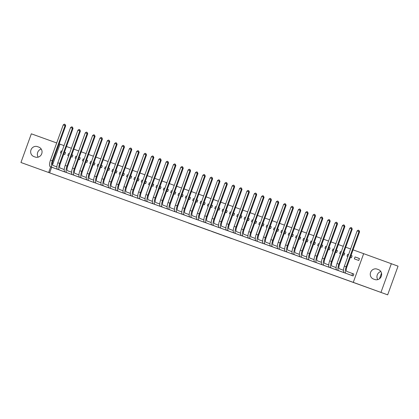 <?xml version="1.0" encoding="UTF-8"?>
<svg xmlns="http://www.w3.org/2000/svg" width="419" height="419" viewBox="0 0 419 419"><rect width="100%" height="100%" fill="white"/><g stroke="black" fill="none" stroke-linecap="round" stroke-linejoin="round"><path stroke-width="0.63" d="M222.782 235.426L231.639 238.621L222.782 235.426M188.403 223.008L199.145 226.899L188.403 223.008M51.694 167.186L49.641 172.858L354.27 282.725L353.28 282.359L363.661 253.668L353.055 249.855M49.641 172.858L20.95 162.499L31.336 133.813L56.696 142.958M363.661 253.668L398.05 266.159L387.664 294.845L20.95 162.499M387.664 294.845L353.28 282.359M211.585 231.382L221.578 234.991L211.605 231.33M209.846 230.759L195.956 225.689L209.846 230.759M379.473 278.771L381.51 273.141M62.19 171.015L66.611 172.57M71.11 156.716L72.204 157.109L72.906 155.171L71.811 154.779M69.355 153.893L68.496 153.584L69.35 153.904M68.653 155.831L67.794 155.522L68.496 153.584M76.876 176.331L81.302 177.871M85.806 162.017L86.901 162.41L87.602 160.472L86.508 160.079M84.051 159.194L83.192 158.885L84.046 159.204M83.35 161.132L82.491 160.823L83.192 158.885M91.578 181.616L95.998 183.171M100.502 167.317L101.597 167.71L102.299 165.772L101.204 165.379M98.743 164.494L97.889 164.185L98.743 164.499M98.041 166.432L97.187 166.123L97.889 164.185M106.269 186.926L110.695 188.471M115.199 172.618L116.288 173.01L116.99 171.072L115.901 170.68M113.439 169.789L112.585 169.486L113.434 169.8M112.737 171.732L111.883 171.423L112.585 169.486M120.965 192.227L125.391 193.772M129.89 177.918L130.985 178.311L131.686 176.373L130.592 175.98M128.135 175.09L127.276 174.781L128.13 175.1M127.434 177.033L126.575 176.724L127.276 174.781M135.662 197.511L140.082 199.072M144.586 183.218L145.681 183.611L146.383 181.673L145.288 181.28M142.832 180.39L141.973 180.081L142.827 180.4M142.13 182.328L141.271 182.019L141.973 180.081M150.358 202.812L154.779 204.367M159.283 188.519L160.372 188.911L161.074 186.974L159.985 186.581M157.523 185.69L156.669 185.381L157.523 185.701M156.821 187.628L155.968 187.319L156.669 185.381M165.055 208.112L169.475 209.668M173.974 193.819L175.069 194.212L175.771 192.274L174.676 191.876M172.219 190.991L171.361 190.682L172.214 191.001M171.518 192.929L170.659 192.62L171.361 190.682M179.746 213.412L184.171 214.968M188.67 199.114L189.765 199.512L190.467 197.574L189.372 197.176M186.916 196.291L186.057 195.982L186.911 196.302M186.214 198.229L185.355 197.92L186.057 195.982M194.437 218.728L198.863 220.268M203.367 204.414L204.462 204.812L205.163 202.875L204.069 202.477M201.607 201.591L200.753 201.282L201.607 201.602M200.905 203.529L200.052 203.22L200.753 201.282M209.139 224.013L213.559 225.569M218.063 209.715L219.153 210.113L219.855 208.17L218.765 207.777M216.304 206.892L215.45 206.583L216.304 206.902M215.602 208.83L214.748 208.521L215.45 206.583M223.83 229.329L228.255 230.869M232.755 215.015L233.849 215.408L234.551 213.47L233.456 213.077M231 212.192L230.141 211.883L230.995 212.203M230.298 214.13L229.439 213.821L230.141 211.883M238.526 234.614L242.947 236.169M247.451 220.315L248.546 220.708L249.247 218.77L248.153 218.378M245.696 217.492L244.837 217.183L245.691 217.503M244.995 219.43L244.136 219.121L244.837 217.183M253.223 239.914L257.643 241.47M262.147 225.616L263.242 226.009L263.944 224.071L262.849 223.678M260.388 222.793L259.534 222.484L260.388 222.798M259.686 224.731L258.832 224.422L259.534 222.484M267.914 245.225L272.34 246.77M276.844 230.916L277.933 231.309L278.635 229.371L277.546 228.978M275.084 228.093L274.23 227.784L275.079 228.098M274.382 230.031L273.528 229.722L274.23 227.784M282.616 250.515L287.036 252.07M291.535 236.216L292.63 236.609L293.331 234.671L292.237 234.279M289.78 233.388L288.921 233.079L289.775 233.399M289.079 235.331L288.22 235.022L288.921 233.079M297.307 255.81L301.727 257.371M306.231 241.517L307.326 241.91L308.028 239.972L306.933 239.579M304.477 238.689L303.618 238.38L304.472 238.699M303.775 240.626L302.916 240.317L303.618 238.38M311.998 261.126L316.424 262.671M320.928 246.817L322.022 247.21L322.724 245.272L321.63 244.879M319.168 243.989L318.314 243.68L319.168 243.999M318.466 245.927L317.612 245.618L318.314 243.68M326.7 266.411L331.12 267.966M335.624 252.118L336.714 252.51L337.415 250.572L336.321 250.174M333.864 249.289L333.011 248.98L333.859 249.3M333.163 251.227L332.309 250.918L333.011 248.98M341.385 271.727L345.816 273.267M350.315 257.418L351.41 257.811L352.112 255.873L351.017 255.475M348.561 254.59L347.702 254.281L348.556 254.6M347.859 256.528L347 256.219L347.702 254.281M64.044 145.618L60.027 144.173L52.469 165.055M350.593 248.97L345.706 247.205M343.245 246.32L338.358 244.555M335.902 243.669L331.01 241.904M328.554 241.019L323.662 239.254M321.205 238.369L316.314 236.604M313.857 235.719L308.971 233.954M306.509 233.069L301.622 231.304M299.161 230.419L294.274 228.654M291.813 227.768L286.926 226.003M284.47 225.118L279.578 223.358M277.121 222.468L272.23 220.708M269.773 219.818L264.881 218.058M262.425 217.168L257.533 215.408M255.077 214.518L250.19 212.758M247.729 211.867L242.842 210.108M240.38 209.217L235.494 207.457M233.032 206.567L228.146 204.807M225.689 203.922L220.797 202.157M218.341 201.272L213.449 199.507M210.993 198.622L206.101 196.857M203.644 195.972L198.758 194.207M196.296 193.321L191.41 191.556M188.948 190.671L184.061 188.906M181.6 188.021L176.713 186.256M174.257 185.371L169.365 183.606M166.909 182.721L162.017 180.956M159.56 180.07L154.669 178.305M152.212 177.42L147.32 175.655M144.864 174.77L139.977 173.005M137.516 172.12L132.629 170.355M130.168 169.47L125.281 167.705M122.819 166.82L117.933 165.055M115.476 164.169L110.585 162.41M108.128 161.519L103.236 159.759M100.78 158.869L95.888 157.109M93.432 156.219L88.545 154.459M86.084 153.569L81.197 151.809M78.735 150.919L73.849 149.159M71.387 148.268L66.501 146.509M355.05 256.931L354.348 258.869L358.758 260.461L359.46 258.523L355.05 256.931L359.439 258.57M348.734 274.377L353.144 275.969L353.846 274.026L352.651 273.597M342.967 254.768L344.062 255.161L344.764 253.223L343.669 252.825M341.213 251.939L340.354 251.63L341.207 251.95M340.511 253.877L339.652 253.568L340.354 251.63M334.048 269.061L338.468 270.616M328.276 249.467L329.365 249.86L330.067 247.922L328.978 247.529M326.516 246.639L325.663 246.33L326.516 246.65M325.814 248.577L324.961 248.268L325.663 246.33M319.351 263.761L323.772 265.316M313.58 244.167L314.674 244.56L315.376 242.622L314.281 242.229M311.82 241.339L310.966 241.03L311.82 241.349M311.118 243.277L310.264 242.968L310.966 241.03M304.655 258.46L309.075 260.021M298.883 238.867L299.978 239.259L300.68 237.322L299.585 236.929M297.129 236.038L296.27 235.729L297.123 236.049M296.427 237.982L295.568 237.673L296.27 235.729M289.958 253.165L294.379 254.721M284.187 233.566L285.281 233.959L285.983 232.021L284.889 231.628M282.432 230.738L281.573 230.434L282.427 230.749M281.73 232.681L280.871 232.372L281.573 230.434M275.262 247.875L279.688 249.42M269.496 228.266L270.585 228.659L271.287 226.721L270.197 226.328M267.736 225.443L266.882 225.134L267.736 225.448M267.034 227.381L266.18 227.072L266.882 225.134M260.566 242.58L264.991 244.12M254.799 222.966L255.894 223.358L256.596 221.421L255.501 221.028M253.045 220.143L252.186 219.834L253.039 220.153M252.343 222.08L251.484 221.771L252.186 219.834M245.874 237.264L250.295 238.82M240.103 217.665L241.197 218.058L241.899 216.12L240.805 215.727M238.348 214.842L237.489 214.533L238.343 214.853M237.646 216.78L236.787 216.471L237.489 214.533M231.173 231.979L235.604 233.519M225.412 212.365L226.501 212.763L227.203 210.82L226.108 210.427M223.652 209.542L222.798 209.233L223.646 209.552M222.95 211.48L222.096 211.171L222.798 209.233M216.487 226.663L220.907 228.219M210.715 207.065L211.81 207.463L212.512 205.525L211.417 205.127M208.955 204.242L208.102 203.933L208.955 204.252M208.253 206.179L207.4 205.87L208.102 203.933M201.79 221.363L206.211 222.918M196.019 201.764L197.113 202.162L197.815 200.224L196.721 199.826M194.264 198.941L193.405 198.632L194.259 198.952M193.562 200.879L192.703 200.57L193.405 198.632M187.089 216.078L191.514 217.618M181.322 196.469L182.417 196.862L183.119 194.924L182.024 194.526M179.568 193.641L178.709 193.332L179.562 193.651M178.866 195.579L178.007 195.27L178.709 193.332M172.403 210.762L176.823 212.318M166.631 191.169L167.72 191.562L168.422 189.624L167.333 189.226M164.871 188.341L164.018 188.031L164.866 188.351M164.169 190.278L163.316 189.969L164.018 188.031M157.701 205.478L162.127 207.017M151.935 185.868L153.029 186.261L153.731 184.323L152.636 183.931M150.175 183.04L149.321 182.731L150.175 183.051M149.473 184.978L148.619 184.669L149.321 182.731M143.01 200.162L147.43 201.722M137.238 180.568L138.333 180.961L139.035 179.023L137.94 178.63M135.484 177.74L134.625 177.431L135.478 177.75M134.782 179.678L133.923 179.369L134.625 177.431M128.314 194.861L132.734 196.422M122.542 175.268L123.636 175.661L124.338 173.723L123.244 173.33M120.787 172.439L119.928 172.13L120.782 172.45M120.085 174.383L119.226 174.074L119.928 172.13M113.617 189.577L118.043 191.122M107.851 169.967L108.94 170.36L109.642 168.422L108.552 168.029M106.091 167.144L105.237 166.835L106.091 167.15M105.389 169.082L104.535 168.773L105.237 166.835M98.926 184.266L103.346 185.821M93.154 164.667L94.249 165.06L94.951 163.122L93.856 162.729M91.394 161.844L90.541 161.535L91.394 161.849M90.698 163.782L89.839 163.473L90.541 161.535M84.229 178.965L88.65 180.521M78.458 159.367L79.552 159.759L80.254 157.822L79.16 157.429M76.703 156.544L75.844 156.235L76.698 156.554M76.001 158.482L75.142 158.173L75.844 156.235M69.528 173.681L73.959 175.221M63.761 154.066L64.856 154.459L65.558 152.521L64.463 152.128M62.007 151.243L61.148 150.934L62.002 151.254M61.305 153.181L60.451 152.872L61.148 150.934M54.842 168.365L59.262 169.92M33.897 156.565A5.279 4.997 110.5 0 1 33.845 156.544A5.279 4.997 110.5 0 1 31.001 149.876A5.279 4.997 110.5 0 1 37.49 146.64L38.815 147.116A5.279 4.997 110.5 0 1 38.862 147.137A5.279 4.997 110.5 0 1 41.711 153.799A5.279 4.997 110.5 0 1 35.222 157.041L33.897 156.565M50.704 166.82L48.651 172.492M391.362 263.661L380.976 292.347M60.027 144.173L59.158 143.848M378.415 269.595A5.279 4.997 110.5 0 1 378.467 269.616A5.279 4.997 110.5 0 1 381.311 276.283A5.279 4.997 110.5 0 1 374.822 279.52L373.502 279.044A5.279 4.997 110.5 0 1 373.449 279.028A5.279 4.997 110.5 0 1 370.606 272.36A5.279 4.997 110.5 0 1 377.095 269.118L378.519 269.637M377.776 279.614A5.279 4.997 110.5 0 1 380.824 271.522M38.176 157.135A5.279 4.997 110.5 0 1 41.224 149.044M351.007 255.517L352.091 255.92M343.659 252.867L344.748 253.27M336.31 250.216L337.4 250.62M328.962 247.566L330.052 247.969M321.614 244.916L322.703 245.325M314.266 242.266L315.355 242.674M306.918 239.616L308.007 240.024M299.575 236.965L300.659 237.374M292.226 234.315L293.316 234.724M284.878 231.665L285.968 232.074M277.53 229.015L278.619 229.423M270.182 226.365L271.271 226.773M262.833 223.715L263.923 224.123M255.485 221.064L256.575 221.473M248.137 218.414L249.226 218.823M240.794 215.764L241.878 216.173M233.446 213.114L234.535 213.522M226.098 210.464L227.187 210.872M218.749 207.814L219.839 208.222M211.401 205.163L212.491 205.572M204.053 202.518L205.142 202.922M196.705 199.868L197.794 200.272M189.362 197.218L190.446 197.621M182.014 194.568L183.103 194.971M174.665 191.918L175.755 192.321M167.317 189.268L168.407 189.671M159.969 186.617L161.058 187.021M152.621 183.967L153.71 184.376M145.273 181.317L146.362 181.726M137.924 178.667L139.014 179.075M130.581 176.017L131.666 176.425M123.233 173.366L124.323 173.775M115.885 170.716L116.974 171.125M108.537 168.066L109.626 168.475M101.189 165.416L102.278 165.824M93.84 162.766L94.93 163.174M86.492 160.116L87.581 160.524M79.149 157.465L80.233 157.874M71.801 154.815L72.89 155.224M64.453 152.165L65.542 152.574M219.928 234.394L213.041 231.859L219.928 234.394M204.692 228.889L208.662 230.324L204.692 228.889M351.95 275.534L352.484 273.534L346.675 271.365A4.122 1.32 -70.2 0 1 346.838 267.023L359.596 231.786L358.973 231.555L346.22 266.793A6.185 1.985 109.8 0 0 345.974 273.303L351.782 275.472M357.14 230.89L358.24 230.151L358.973 230.419L358.973 231.555L357.14 230.89L344.381 266.133A6.185 1.985 109.8 0 0 344.135 272.638L349.928 274.806M352.484 273.534L353.846 274.036M358.973 230.419L359.596 231.786M343.449 270.255L339.327 268.715A4.122 1.32 -70.2 0 1 339.49 264.373L352.248 229.135L351.63 228.905L338.871 264.143A6.185 1.985 109.8 0 0 338.625 270.653L344.434 272.827M349.792 228.24L350.892 227.501L351.63 227.768L351.63 228.905L349.792 228.24L337.033 263.483A6.185 1.985 109.8 0 0 336.787 269.993L342.58 272.156M351.63 227.768L352.248 229.135M336.101 267.605L331.979 266.065A4.122 1.32 -70.2 0 1 332.141 261.723L344.9 226.485L344.282 226.255L331.523 261.493A6.185 1.985 109.8 0 0 331.277 268.003L337.086 270.176M342.443 225.59L343.543 224.851L344.282 225.118L344.282 226.255L342.443 225.59L329.685 260.833A6.185 1.985 109.8 0 0 329.439 267.343L335.231 269.506M344.282 225.118L344.9 226.485M328.753 264.955L324.631 263.415A4.122 1.32 -70.2 0 1 324.793 259.073L337.552 223.835L336.934 223.605L324.175 258.842A6.185 1.985 109.8 0 0 323.929 265.353L329.737 267.526M335.095 222.939L336.2 222.201L336.934 222.468L336.934 223.605L335.095 222.939L322.342 258.183A6.185 1.985 109.8 0 0 322.091 264.693L327.883 266.856M336.934 222.468L337.552 223.835M321.404 262.304L317.283 260.765A4.122 1.32 -70.2 0 1 317.45 256.423L330.203 221.185L329.585 220.954L316.827 256.192A6.185 1.985 109.8 0 0 316.581 262.703L322.389 264.876M327.747 220.289L328.852 219.551L329.585 219.818L329.585 220.954L327.747 220.289L314.994 255.532A6.185 1.985 109.8 0 0 314.742 262.043L320.54 264.206M329.585 219.818L330.203 221.185M314.056 259.654L309.934 258.114A4.122 1.32 -70.2 0 1 310.102 253.778L322.855 218.535L322.237 218.304L309.479 253.542A6.185 1.985 109.8 0 0 309.232 260.052L315.041 262.226M320.399 217.639L321.504 216.901L322.237 217.168L322.237 218.304L320.399 217.639L307.646 252.882A6.185 1.985 109.8 0 0 307.399 259.392L313.192 261.556M322.237 217.168L322.855 218.535M306.708 257.004L302.586 255.464A4.122 1.32 -70.2 0 1 302.754 251.128L315.512 215.885L314.889 215.654L302.136 250.892A6.185 1.985 109.8 0 0 301.884 257.402L307.698 259.576M313.056 214.989L314.156 214.25L314.889 214.518L314.889 215.654L313.056 214.989L300.297 250.232A6.185 1.985 109.8 0 0 300.051 256.742L305.844 258.905M314.889 214.518L315.512 215.885M299.36 254.354L295.238 252.814A4.122 1.32 -70.2 0 1 295.405 248.477L308.164 213.234L307.541 213.004L294.787 248.242A6.185 1.985 109.8 0 0 294.536 254.752L300.35 256.926M305.708 212.339L306.808 211.6L307.541 211.867L307.541 213.004L305.708 212.339L292.949 247.582A6.185 1.985 109.8 0 0 292.703 254.092L298.496 256.255M307.541 211.867L308.164 213.234M292.017 251.704L287.895 250.164A4.122 1.32 -70.2 0 1 288.057 245.827L300.816 210.584L300.198 210.354L287.439 245.592A6.185 1.985 109.8 0 0 287.193 252.102L293.001 254.275M298.359 209.694L299.459 208.95L300.193 209.217L300.198 210.354L298.359 209.694L285.601 244.932A6.185 1.985 109.8 0 0 285.355 251.442L291.147 253.605M300.193 209.217L300.816 210.584M284.669 249.054L280.547 247.514A4.122 1.32 -70.2 0 1 280.709 243.177L293.468 207.934L292.85 207.704L280.091 242.947A6.185 1.985 109.8 0 0 279.845 249.452L285.653 251.625M291.011 207.044L292.111 206.3L292.85 206.567L292.85 207.704L291.011 207.044L278.253 242.282A6.185 1.985 109.8 0 0 278.007 248.792L283.799 250.96M292.85 206.567L293.468 207.934M277.32 246.403L273.198 244.864A4.122 1.32 -70.2 0 1 273.361 240.527L286.119 205.284L285.501 205.053L272.743 240.297A6.185 1.985 109.8 0 0 272.497 246.801L278.305 248.975M283.663 204.393L284.763 203.65L285.501 203.917L285.501 205.053L283.663 204.393L270.904 239.631A6.185 1.985 109.8 0 0 270.658 246.142L276.451 248.31M285.501 203.917L286.119 205.284M269.972 243.753L265.85 242.213A4.122 1.32 -70.2 0 1 266.018 237.877L278.771 202.634L278.153 202.403L265.395 237.646A6.185 1.985 109.8 0 0 265.148 244.151L270.957 246.325M276.315 201.743L277.42 201L278.153 201.267L278.153 202.403L276.315 201.743L263.561 236.981A6.185 1.985 109.8 0 0 263.31 243.491L269.108 245.66M278.153 201.267L278.771 202.634M262.624 241.103L258.502 239.563A4.122 1.32 -70.2 0 1 258.67 235.227L271.423 199.983L270.805 199.753L258.046 234.996A6.185 1.985 109.8 0 0 257.8 241.501L263.609 243.675M268.967 199.093L270.072 198.349L270.805 198.616L270.805 199.753L268.967 199.093L256.213 234.331A6.185 1.985 109.8 0 0 255.962 240.841L261.76 243.01M270.805 198.616L271.423 199.983M255.276 238.458L251.154 236.913A4.122 1.32 -70.2 0 1 251.321 232.576L264.075 197.333L263.457 197.103L250.703 232.346A6.185 1.985 109.8 0 0 250.452 238.856L256.26 241.025M261.624 196.443L262.723 195.704L263.457 195.966L263.457 197.103L261.624 196.443L248.865 231.681A6.185 1.985 109.8 0 0 248.619 238.191L254.412 240.359M263.457 195.966L264.075 197.333M247.928 235.808L243.806 234.263A4.122 1.32 -70.2 0 1 243.973 229.926L256.732 194.683L256.109 194.453L243.355 229.696A6.185 1.985 109.8 0 0 243.104 236.206L248.917 238.374M254.275 193.793L255.375 193.054L256.109 193.316L256.109 194.453L254.275 193.793L241.517 229.031A6.185 1.985 109.8 0 0 241.271 235.541L247.063 237.709M256.109 193.316L256.732 194.683M240.579 233.158L236.463 231.618A4.122 1.32 -70.2 0 1 236.625 227.276L249.384 192.038L248.766 191.802L236.007 227.046A6.185 1.985 109.8 0 0 235.761 233.556L241.569 235.724M246.927 191.143L248.027 190.404L248.76 190.666L248.766 191.802L246.927 191.143L234.169 226.38A6.185 1.985 109.8 0 0 233.922 232.891L239.715 235.059M248.76 190.666L249.384 192.038M233.236 230.508L229.114 228.968A4.122 1.32 -70.2 0 1 229.277 224.626L242.035 189.388L241.417 189.152L228.659 224.395A6.185 1.985 109.8 0 0 228.413 230.906L234.221 233.074M239.579 188.492L240.679 187.754L241.417 188.016L241.417 189.152L239.579 188.492L226.82 223.73A6.185 1.985 109.8 0 0 226.574 230.241L232.367 232.409M241.417 188.016L242.035 189.388M225.888 227.857L221.766 226.318A4.122 1.32 -70.2 0 1 221.929 221.976L234.687 186.738L234.069 186.502L221.311 221.745A6.185 1.985 109.8 0 0 221.064 228.255L226.873 230.424M232.231 185.842L233.331 185.104L234.069 185.366L234.069 186.502L232.231 185.842L219.472 221.08A6.185 1.985 109.8 0 0 219.226 227.59L225.019 229.759M234.069 185.366L234.687 186.738M218.54 225.207L214.418 223.667A4.122 1.32 -70.2 0 1 214.58 219.326L227.339 184.088L226.721 183.852L213.962 219.095A6.185 1.985 109.8 0 0 213.716 225.605L219.525 227.774M224.883 183.192L225.988 182.454L226.721 182.715L226.721 183.852L224.883 183.192L212.129 218.43A6.185 1.985 109.8 0 0 211.878 224.94L217.671 227.108M226.721 182.715L227.339 184.088M211.192 222.557L207.07 221.017A4.122 1.32 -70.2 0 1 207.237 216.675L219.991 181.437L219.373 181.207L206.614 216.445A6.185 1.985 109.8 0 0 206.368 222.955L212.176 225.123M217.534 180.542L218.639 179.803L219.373 180.065L219.373 181.207L217.534 180.542L204.781 215.78A6.185 1.985 109.8 0 0 204.53 222.29L210.328 224.458M219.373 180.065L219.991 181.437M203.844 219.907L199.722 218.367A4.122 1.32 -70.2 0 1 199.889 214.025L212.643 178.787L212.024 178.557L199.271 213.795A6.185 1.985 109.8 0 0 199.02 220.305L204.828 222.473M210.186 177.892L211.291 177.153L212.024 177.415L212.024 178.557L210.186 177.892L197.433 213.135A6.185 1.985 109.8 0 0 197.187 219.64L202.979 221.808M212.024 177.415L212.643 178.787M196.495 217.257L192.373 215.717A4.122 1.32 -70.2 0 1 192.541 211.375L205.3 176.137L204.676 175.907L191.923 211.145A6.185 1.985 109.8 0 0 191.672 217.655L197.485 219.823M202.843 175.242L203.943 174.503L204.676 174.765L204.676 175.907L202.843 175.242L190.085 210.485A6.185 1.985 109.8 0 0 189.838 216.99L195.631 219.158M204.676 174.765L205.3 176.137M189.147 214.607L185.025 213.067A4.122 1.32 -70.2 0 1 185.193 208.725L197.951 173.487L197.328 173.257L184.575 208.494A6.185 1.985 109.8 0 0 184.329 215.005L190.137 217.173M195.495 172.591L196.595 171.853L197.328 172.115L197.328 173.257L195.495 172.591L182.736 207.834A6.185 1.985 109.8 0 0 182.49 214.339L188.283 216.508M197.328 172.115L197.951 173.487M181.804 211.956L177.682 210.417A4.122 1.32 -70.2 0 1 177.845 206.075L190.603 170.837L189.985 170.606L177.227 205.844A6.185 1.985 109.8 0 0 176.98 212.354L182.789 214.523M188.147 169.941L189.247 169.203L189.98 169.47L189.985 170.606L188.147 169.941L175.388 205.184A6.185 1.985 109.8 0 0 175.142 211.689L180.935 213.858M189.98 169.47L190.603 170.837M174.456 209.306L170.334 207.766A4.122 1.32 -70.2 0 1 170.496 203.424L183.255 168.187L182.637 167.956L169.878 203.194A6.185 1.985 109.8 0 0 169.632 209.704L175.441 211.878M180.799 167.291L181.898 166.553L182.637 166.82L182.637 167.956L180.799 167.291L168.04 202.534A6.185 1.985 109.8 0 0 167.794 209.044L173.586 211.207M182.637 166.82L183.255 168.187M167.108 206.656L162.986 205.116A4.122 1.32 -70.2 0 1 163.148 200.774L175.907 165.536L175.289 165.306L162.53 200.544A6.185 1.985 109.8 0 0 162.284 207.054L168.092 209.228M173.45 164.641L174.55 163.902L175.289 164.169L175.289 165.306L173.45 164.641L160.692 199.884A6.185 1.985 109.8 0 0 160.446 206.394L166.238 208.557M175.289 164.169L175.907 165.536M159.759 204.006L155.638 202.466A4.122 1.32 -70.2 0 1 155.805 198.124L168.558 162.886L167.94 162.656L155.182 197.894A6.185 1.985 109.8 0 0 154.936 204.404L160.744 206.577M166.102 161.991L167.207 161.252L167.94 161.519L167.94 162.656L166.102 161.991L153.349 197.234A6.185 1.985 109.8 0 0 153.097 203.744L158.895 205.907M167.94 161.519L168.558 162.886M152.411 201.356L148.289 199.816A4.122 1.32 -70.2 0 1 148.457 195.474L161.21 160.236L160.592 160.006L147.834 195.244A6.185 1.985 109.8 0 0 147.588 201.754L153.396 203.927M158.754 159.34L159.859 158.602L160.592 158.869L160.592 160.006L158.754 159.34L146.001 194.584A6.185 1.985 109.8 0 0 145.749 201.094L151.547 203.257M160.592 158.869L161.21 160.236M145.063 198.706L140.941 197.166A4.122 1.32 -70.2 0 1 141.109 192.829L153.862 157.586L153.244 157.355L140.491 192.593A6.185 1.985 109.8 0 0 140.239 199.104L146.048 201.277M151.411 156.69L152.511 155.952L153.244 156.219L153.244 157.355L151.411 156.69L138.652 191.933A6.185 1.985 109.8 0 0 138.406 198.444L144.199 200.607M153.244 156.219L153.862 157.586M137.715 196.055L133.593 194.516A4.122 1.32 -70.2 0 1 133.761 190.179L146.519 154.936L145.896 154.705L133.142 189.943A6.185 1.985 109.8 0 0 132.891 196.453L138.705 198.627M144.063 154.04L145.163 153.302L145.896 153.569L145.896 154.705L144.063 154.04L131.304 189.283A6.185 1.985 109.8 0 0 131.058 195.793L136.851 197.957M145.896 153.569L146.519 154.936M130.367 193.405L126.25 191.865A4.122 1.32 -70.2 0 1 126.412 187.529L139.171 152.286L138.553 152.055L125.794 187.293A6.185 1.985 109.8 0 0 125.548 193.803L131.357 195.977M136.714 151.395L137.814 150.651L138.548 150.919L138.553 152.055L136.714 151.395L123.956 186.633A6.185 1.985 109.8 0 0 123.71 193.143L129.502 195.306M138.548 150.919L139.171 152.286M123.024 190.755L118.902 189.215A4.122 1.32 -70.2 0 1 119.064 184.879L131.823 149.635L131.205 149.405L118.446 184.643A6.185 1.985 109.8 0 0 118.2 191.153L124.008 193.327M129.366 148.745L130.466 148.001L131.205 148.268L131.205 149.405L129.366 148.745L116.608 183.983A6.185 1.985 109.8 0 0 116.362 190.493L122.154 192.656M131.205 148.268L131.823 149.635M115.675 188.105L111.554 186.565A4.122 1.32 -70.2 0 1 111.716 182.228L124.474 146.985L123.856 146.755L111.098 181.998A6.185 1.985 109.8 0 0 110.852 188.503L116.66 190.676M122.018 146.095L123.118 145.351L123.856 145.618L123.856 146.755L122.018 146.095L109.259 181.333A6.185 1.985 109.8 0 0 109.013 187.843L114.806 190.011M123.856 145.618L124.474 146.985M108.327 185.455L104.205 183.915A4.122 1.32 -70.2 0 1 104.368 179.578L117.126 144.335L116.508 144.105L103.75 179.348A6.185 1.985 109.8 0 0 103.503 185.853L109.312 188.026M114.67 143.445L115.775 142.701L116.508 142.968L116.508 144.105L114.67 143.445L101.917 178.683A6.185 1.985 109.8 0 0 101.665 185.193L107.458 187.361M116.508 142.968L117.126 144.335M100.979 182.804L96.857 181.265A4.122 1.32 -70.2 0 1 97.025 176.928L109.778 141.685L109.16 141.454L96.401 176.698A6.185 1.985 109.8 0 0 96.155 183.203L101.964 185.376M107.322 140.794L108.427 140.051L109.16 140.318L109.16 141.454L107.322 140.794L94.568 176.032A6.185 1.985 109.8 0 0 94.317 182.543L100.115 184.711M109.16 140.318L109.778 141.685M93.631 180.154L89.509 178.614A4.122 1.32 -70.2 0 1 89.676 174.278L102.43 139.035L101.812 138.804L89.058 174.047A6.185 1.985 109.8 0 0 88.807 180.558L94.615 182.726M99.973 138.144L101.079 137.401L101.812 137.668L101.812 138.804L99.973 138.144L87.22 173.382A6.185 1.985 109.8 0 0 86.974 179.892L92.767 182.061M101.812 137.668L102.43 139.035M86.283 177.509L82.161 175.964A4.122 1.32 -70.2 0 1 82.328 171.628L95.087 136.385L94.464 136.154L81.71 171.397A6.185 1.985 109.8 0 0 81.459 177.907L87.272 180.076M92.63 135.494L93.73 134.756L94.464 135.018L94.464 136.154L92.63 135.494L79.872 170.732A6.185 1.985 109.8 0 0 79.626 177.242L85.418 179.411M94.464 135.018L95.087 136.385M78.934 174.859L74.812 173.314A4.122 1.32 -70.2 0 1 74.98 168.977L87.739 133.734L87.115 133.504L74.362 168.747A6.185 1.985 109.8 0 0 74.116 175.257L79.924 177.426M85.282 132.844L86.382 132.105L87.115 132.367L87.115 133.504L85.282 132.844L72.524 168.082A6.185 1.985 109.8 0 0 72.278 174.592L78.07 176.76M87.115 132.367L87.739 133.734M71.591 172.209L67.469 170.669A4.122 1.32 -70.2 0 1 67.632 166.327L80.39 131.089L79.772 130.854L67.014 166.097A6.185 1.985 109.8 0 0 66.768 172.607L72.576 174.775M77.934 130.194L79.034 129.455L79.772 129.717L79.772 130.854L77.934 130.194L65.175 165.432A6.185 1.985 109.8 0 0 64.929 171.942L70.722 174.11M79.772 129.717L80.39 131.089M64.243 169.559L60.121 168.019A4.122 1.32 -70.2 0 1 60.284 163.677L73.042 128.439L72.424 128.204L59.666 163.447A6.185 1.985 109.8 0 0 59.419 169.957L65.228 172.125M70.586 127.544L71.686 126.805L72.424 127.067L72.424 128.204L70.586 127.544L57.827 162.782A6.185 1.985 109.8 0 0 57.581 169.292L63.374 171.46M72.424 127.067L73.042 128.439M56.895 166.909L52.773 165.369A4.122 1.32 -70.2 0 1 52.935 161.027L65.694 125.789L65.076 125.553L52.317 160.796A6.185 1.985 109.8 0 0 52.071 167.307L57.88 169.475M63.238 124.893L64.337 124.155L65.076 124.417L65.076 125.553L63.238 124.893L50.479 160.131A6.185 1.985 109.8 0 0 50.233 166.642L56.026 168.81M65.076 124.417L65.694 125.789M377.095 269.118L378.828 269.768M37.49 146.64L39.229 147.289M345.974 273.303L344.135 272.638M346.22 266.793L344.381 266.133M338.625 270.653L336.787 269.993M338.871 264.143L337.033 263.483M331.277 268.003L329.439 267.343M331.523 261.493L329.685 260.833M323.929 265.353L322.091 264.693M324.175 258.842L322.342 258.183M316.581 262.703L314.742 262.043M316.827 256.192L314.994 255.532M309.232 260.052L307.399 259.392M309.479 253.542L307.646 252.882M301.884 257.402L300.051 256.742M302.136 250.892L300.297 250.232M294.536 254.752L292.703 254.092M294.787 248.242L292.949 247.582M287.193 252.102L285.355 251.442M287.439 245.592L285.601 244.932M279.845 249.452L278.007 248.792M280.091 242.947L278.253 242.282M272.497 246.801L270.658 246.142M272.743 240.297L270.904 239.631M265.148 244.151L263.31 243.491M265.395 237.646L263.561 236.981M257.8 241.501L255.962 240.841M258.046 234.996L256.213 234.331M250.452 238.856L248.619 238.191M250.703 232.346L248.865 231.681M243.104 236.206L241.271 235.541M243.355 229.696L241.517 229.031M235.761 233.556L233.922 232.891M236.007 227.046L234.169 226.38M228.413 230.906L226.574 230.241M228.659 224.395L226.82 223.73M221.064 228.255L219.226 227.59M221.311 221.745L219.472 221.08M213.716 225.605L211.878 224.94M213.962 219.095L212.129 218.43M206.368 222.955L204.53 222.29M206.614 216.445L204.781 215.78M199.02 220.305L197.187 219.64M199.271 213.795L197.433 213.135M191.672 217.655L189.838 216.99M191.923 211.145L190.085 210.485M184.329 215.005L182.49 214.339M184.575 208.494L182.736 207.834M176.98 212.354L175.142 211.689M177.227 205.844L175.388 205.184M169.632 209.704L167.794 209.044M169.878 203.194L168.04 202.534M162.284 207.054L160.446 206.394M162.53 200.544L160.692 199.884M154.936 204.404L153.097 203.744M155.182 197.894L153.349 197.234M147.588 201.754L145.749 201.094M147.834 195.244L146.001 194.584M140.239 199.104L138.406 198.444M140.491 192.593L138.652 191.933M132.891 196.453L131.058 195.793M133.142 189.943L131.304 189.283M125.548 193.803L123.71 193.143M125.794 187.293L123.956 186.633M118.2 191.153L116.362 190.493M118.446 184.643L116.608 183.983M110.852 188.503L109.013 187.843M111.098 181.998L109.259 181.333M103.503 185.853L101.665 185.193M103.75 179.348L101.917 178.683M96.155 183.203L94.317 182.543M96.401 176.698L94.568 176.032M88.807 180.558L86.974 179.892M89.058 174.047L87.22 173.382M81.459 177.907L79.626 177.242M81.71 171.397L79.872 170.732M74.116 175.257L72.278 174.592M74.362 168.747L72.524 168.082M66.768 172.607L64.929 171.942M67.014 166.097L65.175 165.432M59.419 169.957L57.581 169.292M59.666 163.447L57.827 162.782M52.071 167.307L50.233 166.642M52.317 160.796L50.479 160.131"/></g></svg>
